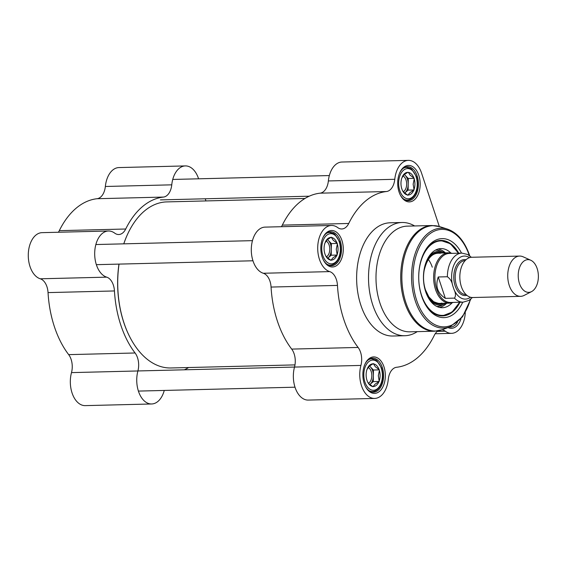 <?xml version="1.0" encoding="UTF-8"?>
<svg xmlns="http://www.w3.org/2000/svg" width="566" height="566" viewBox="0 0 566 566"><rect width="100%" height="100%" fill="white"/><g stroke="black" fill="none" stroke-linecap="round" stroke-linejoin="round"><path stroke-width="0.85" d="M123.798 243.847A83.061 51.159 -91.4 0 1 127.626 234.147A83.061 51.159 -91.4 0 1 144.33 211.104A83.061 51.159 -91.4 0 1 166.829 201.899L304.968 198.468M294.978 364.893L170.96 367.971A83.061 51.159 -91.4 0 1 130.201 337.711A83.061 51.159 -91.4 0 1 119.044 264.103M127.555 234.31A82.558 50.848 88.6 0 0 127.477 234.465A82.558 50.848 88.6 0 0 123.763 243.847M118.966 264.11A82.558 50.848 88.6 0 0 130.038 337.4A82.558 50.848 88.6 0 0 130.116 337.555M530.781 260.254L523.182 256.822A20.135 12.402 88.6 0 0 519.63 256.08L471.747 257.268A20.135 12.402 88.6 0 0 459.847 277.708A20.135 12.402 88.6 0 0 472.744 297.525L520.635 296.336A20.135 12.402 88.6 0 0 524.137 295.417L531.559 291.61A16.357 10.075 88.6 0 0 537.148 268.517A16.357 10.075 88.6 0 0 530.781 260.254A16.357 10.075 88.6 0 0 518.23 276.258A16.357 10.075 88.6 0 0 531.559 291.61M452.616 285.306L453.989 289.438C455.764 293.117 455.927 296.011 454.477 298.119L445.357 298.346C437.454 293.209 435.084 286.085 438.247 276.972L447.366 276.746C450.189 278.748 451.937 281.606 452.616 285.306A21.522 13.251 -91.4 0 1 455.34 262.228A21.522 13.251 -91.4 0 1 469.547 257.643M445.357 298.346L438.247 276.972M471.393 257.282L467.615 254.474L461.877 253.108L449.39 253.419A24.543 15.112 88.6 0 0 434.886 278.323A24.543 15.112 88.6 0 0 450.607 302.485L463.094 302.173L468.931 300.426L472.398 297.532M451.972 253.356A25.173 15.501 88.6 0 0 448.513 252.811A25.173 15.501 88.6 0 0 433.641 278.359A25.173 15.501 88.6 0 0 449.765 303.135A25.173 15.501 88.6 0 0 453.196 302.421M519.63 256.08A20.135 12.402 88.6 0 0 507.737 276.512A20.135 12.402 88.6 0 0 520.635 296.336M368.07 367.348A8.363 5.151 -91.4 0 1 369.357 368.303A8.363 5.151 -91.4 0 1 371.805 376.319A8.363 5.151 -91.4 0 1 368.494 383.239M369.407 366.039A10.068 6.198 -91.4 0 1 370.39 366.86A10.068 6.198 -91.4 0 1 373.369 375.81A10.068 6.198 -91.4 0 1 370.143 384.279A10.068 6.198 -91.4 0 1 369.824 384.526M372.937 363.853L373.277 363.57L375.343 366.74L379.064 369.52L379.39 370.482L378.321 375.69L379.227 381.47L375.095 384.151L372.944 386.79L372.619 386.451A11.327 6.976 88.6 0 1 367.836 382.375A11.327 6.976 88.6 0 1 367.157 380.84L366.832 379.878A11.327 6.976 88.6 0 1 366.98 369.513L369.145 366.252L372.937 363.853A11.327 6.976 88.6 0 0 367.483 368.254A11.327 6.976 88.6 0 0 367.327 368.608M379.064 369.52A11.327 6.976 88.6 0 0 373.602 363.91M379.241 380.847A11.327 6.976 88.6 0 0 379.39 370.482M373.284 386.507A11.327 6.976 88.6 0 0 378.895 381.753M372.619 386.451L368.898 383.67L367.695 382.107M379.397 369.86L373.447 370.008L369.506 365.954M379.227 381.47L373.284 381.618L373.447 370.008M369.839 384.533L373.284 381.618M326.016 240.932A8.363 5.151 -91.4 0 1 327.304 241.894A8.363 5.151 -91.4 0 1 329.759 249.91A8.363 5.151 -91.4 0 1 326.448 256.822M327.353 239.623A10.068 6.198 -91.4 0 1 328.337 240.451A10.068 6.198 -91.4 0 1 331.315 249.401A10.068 6.198 -91.4 0 1 328.089 257.863A10.068 6.198 -91.4 0 1 327.771 258.11M330.884 237.444L331.223 237.154L333.289 240.324L337.018 243.104L337.336 244.066L336.268 249.273L337.18 255.054L333.041 257.742L330.891 260.374L330.565 260.035A11.327 6.976 88.6 0 1 325.783 255.959A11.327 6.976 88.6 0 1 325.103 254.424L324.785 253.462A11.327 6.976 88.6 0 1 324.926 243.097L327.091 239.843L330.884 237.444A11.327 6.976 88.6 0 0 325.429 241.838A11.327 6.976 88.6 0 0 325.273 242.191M337.018 243.104A11.327 6.976 88.6 0 0 331.549 237.494M337.187 254.431A11.327 6.976 88.6 0 0 337.336 244.066M331.23 260.091A11.327 6.976 88.6 0 0 336.841 255.337M330.565 260.035L326.844 257.254L325.641 255.69M337.343 243.444L331.393 243.592L327.459 239.545M337.18 255.054L331.23 255.202L331.393 243.592M327.785 258.117L331.23 255.202M402.9 175.842A8.363 5.151 -91.4 0 1 404.188 176.804A8.363 5.151 -91.4 0 1 406.643 184.82A8.363 5.151 -91.4 0 1 403.332 191.733M404.237 174.533A10.068 6.198 -91.4 0 1 405.221 175.361A10.068 6.198 -91.4 0 1 408.199 184.311A10.068 6.198 -91.4 0 1 404.973 192.773A10.068 6.198 -91.4 0 1 404.662 193.02M407.768 172.354L408.44 172.404L410.18 175.234L413.902 178.021L414.22 178.976L413.152 184.183L414.064 189.964L409.925 192.652L407.775 195.284L407.449 194.952A11.327 6.976 88.6 0 1 402.667 190.876A11.327 6.976 88.6 0 1 401.987 189.334L401.669 188.372A11.327 6.976 88.6 0 1 401.818 178.014L403.975 174.752L407.768 172.354A11.327 6.976 88.6 0 0 402.313 176.755A11.327 6.976 88.6 0 0 402.157 177.101M413.902 178.021A11.327 6.976 88.6 0 0 408.44 172.404M414.071 189.341A11.327 6.976 88.6 0 0 414.22 178.976M408.114 195.001A11.327 6.976 88.6 0 0 413.725 190.254M407.449 194.952L403.728 192.164L402.525 190.6M414.227 178.354L408.284 178.502L404.343 174.455M414.064 189.964L408.114 190.112L408.284 178.502M404.669 193.034L408.114 190.112M428.349 259.454A25.173 15.501 -91.4 0 1 432.283 267.209M444.614 252.903A26.935 16.591 88.6 0 0 443.256 252.217A26.935 16.591 88.6 0 0 427.861 258.315M428.865 298.664A26.935 16.591 88.6 0 0 444.543 303.992A26.935 16.591 88.6 0 0 445.867 303.235M450.911 253.052A29.573 18.218 88.6 0 0 440.525 248.608A29.573 18.218 88.6 0 0 425.682 291.695A29.573 18.218 88.6 0 0 441.996 307.727A29.573 18.218 88.6 0 0 452.142 302.775M431.978 225.523L407.251 226.138A52.857 32.552 88.6 0 0 376.015 279.788A52.857 32.552 88.6 0 0 409.876 331.825L434.603 331.209A52.857 32.552 88.6 0 1 400.742 279.172A52.857 32.552 88.6 0 1 431.978 225.523L439.832 226.669A52.688 32.453 88.6 0 0 401.874 279.144A52.688 32.453 88.6 0 0 442.393 329.674L434.603 331.209M414.616 225.954A56.635 34.88 88.6 0 0 402.009 222.495A56.635 34.88 88.6 0 0 368.544 279.972A56.635 34.88 88.6 0 0 404.817 335.723A56.635 34.88 88.6 0 0 417.241 331.641M402.009 222.495L390.108 222.785A56.635 34.88 88.6 0 0 356.651 280.269A56.635 34.88 88.6 0 0 392.924 336.02L404.817 335.723M271.057 287.061L337.47 285.413A15.105 9.304 88.6 0 0 329.716 271.609A23.284 14.341 -91.4 0 1 317.731 246.726A23.284 14.341 -91.4 0 1 331.471 225.466L265.058 227.115A23.284 14.341 88.6 0 0 251.318 248.382A23.284 14.341 88.6 0 0 263.303 273.258A15.105 9.304 -91.4 0 1 271.057 287.061A88.098 54.258 88.6 0 0 291.695 349.095A15.105 9.304 -91.4 0 1 294.511 367.072A23.284 14.341 88.6 0 0 308.272 400.084L374.678 398.429A23.284 14.341 -91.4 0 0 388.255 379.517A15.105 9.304 88.6 0 1 396.575 367.277A88.098 54.258 88.6 0 0 434.299 335.341A15.105 9.304 88.6 0 1 438.027 330.869M337.47 285.413A88.098 54.258 88.6 0 0 358.101 347.446L291.695 349.095M386.465 191.527A15.105 9.304 88.6 0 0 394.778 179.295A23.284 14.341 -91.4 0 1 408.355 160.376L341.942 162.025A23.284 14.341 88.6 0 0 328.365 180.943A15.105 9.304 -91.4 0 1 320.052 193.176L386.465 191.527A88.098 54.258 88.6 0 0 348.734 223.471L282.321 225.119A15.105 9.304 -91.4 0 1 281.415 226.711M320.052 193.176A88.098 54.258 88.6 0 0 282.321 225.119M408.355 160.376A23.284 14.341 -91.4 0 1 421.521 172.998L439.322 226.513M461.523 253.115A39.521 24.338 88.6 0 0 423.425 253.964A39.521 24.338 88.6 0 0 424.649 303.227A39.521 24.338 88.6 0 0 462.74 302.18M459.946 302.251A37.759 23.256 -91.4 0 1 442.612 315.899A37.759 23.256 -91.4 0 1 424.366 302.676M423.17 254.53A37.759 23.256 -91.4 0 1 440.737 240.416A37.759 23.256 -91.4 0 1 458.729 253.186M465.28 312.63A23.284 14.341 -91.4 0 1 451.562 333.346A23.284 14.341 -91.4 0 1 445.315 331.209A15.105 9.304 88.6 0 0 441.905 329.851M374.678 398.429A23.284 14.341 -91.4 0 1 360.924 365.424A15.105 9.304 88.6 0 0 358.101 347.446M331.471 225.466A23.284 14.341 -91.4 0 1 337.718 227.596A15.105 9.304 88.6 0 0 341.772 228.975A15.105 9.304 88.6 0 0 348.734 223.471M399.688 172.906A16.987 10.464 -91.4 0 1 407.52 166.694A16.987 10.464 -91.4 0 1 417.128 175.899A16.987 10.464 -91.4 0 1 408.362 200.661A16.987 10.464 -91.4 0 1 400.233 194.845M418.798 175.297A18.246 11.242 88.6 0 0 399.865 172.496A18.246 11.242 88.6 0 0 400.431 195.249A18.246 11.242 88.6 0 0 415.352 198.892A18.246 11.242 88.6 0 0 418.798 175.297M457.462 322.295A16.987 10.464 -91.4 0 1 450.416 327.077A16.987 10.464 -91.4 0 1 449.432 327.028M448.039 327.551A18.246 11.242 88.6 0 0 461.021 318.708M364.851 364.405A16.987 10.464 -91.4 0 1 372.69 358.193A16.987 10.464 -91.4 0 1 382.298 367.405A16.987 10.464 -91.4 0 1 373.532 392.167A16.987 10.464 -91.4 0 1 365.395 386.352M383.967 366.803A18.246 11.242 88.6 0 0 365.035 363.995A18.246 11.242 88.6 0 0 365.601 386.748A18.246 11.242 88.6 0 0 380.515 390.398A18.246 11.242 88.6 0 0 383.967 366.803M322.797 237.989A16.987 10.464 -91.4 0 1 330.636 231.777A16.987 10.464 -91.4 0 1 340.244 240.989A16.987 10.464 -91.4 0 1 331.478 265.751A16.987 10.464 -91.4 0 1 323.349 259.935M341.914 240.387A18.246 11.242 88.6 0 0 322.981 237.586A18.246 11.242 88.6 0 0 323.547 260.332A18.246 11.242 88.6 0 0 338.461 263.982A18.246 11.242 88.6 0 0 341.914 240.387M164.26 390.441A23.284 14.341 -91.4 0 1 151.66 403.975A23.284 14.341 -91.4 0 1 137.906 370.963A15.105 9.304 88.6 0 0 135.083 352.986A88.098 54.258 -91.4 0 1 114.445 290.952A15.105 9.304 88.6 0 0 106.698 277.149A23.284 14.341 -91.4 0 1 94.713 252.273A23.284 14.341 -91.4 0 1 108.453 231.006A23.284 14.341 -91.4 0 1 114.7 233.135A15.105 9.304 88.6 0 0 118.754 234.522A15.105 9.304 88.6 0 0 125.716 229.011A88.098 54.258 -91.4 0 1 163.44 197.074A15.105 9.304 88.6 0 0 171.76 184.834A23.284 14.341 -91.4 0 1 185.337 165.916A23.284 14.341 -91.4 0 1 198.503 178.538L198.588 178.806M125.716 229.011L59.303 230.659A88.098 54.258 -91.4 0 1 97.034 198.723L163.44 197.074M135.083 352.986L68.677 354.634A88.098 54.258 -91.4 0 1 48.039 292.601L114.445 290.952M188.634 367.532A88.098 54.258 -91.4 0 1 184.36 369.796M205.946 200.93L205.239 198.786M68.677 354.634A15.105 9.304 -91.4 0 1 71.493 372.612A23.284 14.341 88.6 0 0 85.254 405.624L151.66 403.975M185.337 165.916L118.924 167.571A23.284 14.341 88.6 0 0 105.347 186.483A15.105 9.304 -91.4 0 1 97.034 198.723M108.453 231.006L42.04 232.654A23.284 14.341 88.6 0 0 28.3 253.922A23.284 14.341 88.6 0 0 40.285 278.797A15.105 9.304 -91.4 0 1 48.039 292.601M59.303 230.659A15.105 9.304 -91.4 0 1 58.397 232.251M466.009 294.546A16.987 10.464 -91.4 0 1 455.198 277.821A16.987 10.464 -91.4 0 1 465.167 260.579M466.016 259.737A17.999 11.087 88.6 0 0 453.783 277.856A17.999 11.087 88.6 0 0 466.9 295.346M470.53 297.263A21.522 13.251 -91.4 0 1 453.989 289.438M454.477 298.119A24.543 15.112 88.6 0 0 463.094 302.173M461.877 253.108A24.543 15.112 88.6 0 0 447.366 276.746M381.279 368.268A15.105 9.304 -91.4 0 1 372.895 390.264A15.105 9.304 -91.4 0 1 365.162 367.009A15.105 9.304 -91.4 0 1 381.279 368.268M368.982 390.618A16.357 10.075 88.6 0 0 372.527 391.559C379.772 391.17 385.191 380.317 381.477 367.893L376.892 360.74L375.612 359.87L371.713 358.851A16.357 10.075 88.6 0 0 368.218 359.969M339.225 241.852A15.105 9.304 -91.4 0 1 330.841 263.848A15.105 9.304 -91.4 0 1 323.108 240.592A15.105 9.304 -91.4 0 1 339.225 241.852M326.929 264.202A16.357 10.075 88.6 0 0 330.473 265.143C337.718 264.754 343.137 253.901 339.423 241.484L334.839 234.331L333.558 233.454L329.66 232.435A16.357 10.075 88.6 0 0 326.172 233.553M416.109 176.762A15.105 9.304 -91.4 0 1 407.725 198.758A15.105 9.304 -91.4 0 1 399.992 175.51A15.105 9.304 -91.4 0 1 416.109 176.762M403.813 199.119A16.357 10.075 88.6 0 0 407.357 200.06C414.609 199.664 420.022 188.818 416.307 176.394L411.723 169.241L410.442 168.364L406.544 167.345A16.357 10.075 88.6 0 0 403.056 168.463M442.541 252.96A25.923 15.968 88.6 0 0 423.849 271.255M424.217 285.936A25.923 15.968 88.6 0 0 443.794 303.284M458.318 253.193A37.25 22.944 88.6 0 0 428.151 247.526A37.25 22.944 88.6 0 0 421.536 295.204A37.25 22.944 88.6 0 0 459.535 302.265M443.256 252.217L440.659 251.085A28.173 17.348 88.6 0 0 435.41 250.144M436.81 306.447A28.173 17.348 88.6 0 0 442.004 305.244L444.543 303.992M439.513 307.423A29.397 18.105 88.6 0 0 446.687 303.213M445.435 252.889A29.397 18.105 88.6 0 0 438.063 249.04M469.313 255.514A48.747 30.019 88.6 0 0 423.262 240.677A48.747 30.019 88.6 0 0 425.144 316.507A48.747 30.019 88.6 0 0 470.403 299.4M469.745 255.832L469.617 255.443C464.771 241.463 457.42 232.697 447.557 229.145A49.964 30.769 88.6 0 0 411.567 278.904A49.964 30.769 88.6 0 0 449.984 326.823L462.528 316.819L470.82 299.06M329.716 271.609L263.303 273.258M394.778 179.295L328.365 180.943M437.277 331.414L445.315 331.209M294.511 367.072L360.924 365.424M71.493 372.612L137.906 370.963M171.76 184.834L105.347 186.483M106.698 277.149L40.285 278.797M438.735 303.411L449.765 303.135M437.49 253.08L448.513 252.811M370.695 391.608L372.527 391.559M369.881 358.894L371.713 358.851M328.641 265.192L330.473 265.143M327.834 232.477L329.66 232.435M405.532 200.102L407.357 200.06M404.718 167.394L406.544 167.345M442.414 315.906L452.057 312.121L459.712 302.258M458.495 253.193L450.359 243.72L440.539 240.423M440.398 253.299C432.474 252.323 427.04 258.146 424.104 270.746C423.021 277.361 423.474 283.743 425.462 289.891L428.908 296.966L433.542 301.628C438.056 303.517 440.758 303.992 441.636 303.051M447.557 229.145L439.832 226.669M449.984 326.823L442.393 329.674M435.212 333.749L451.562 333.346M329.348 175.559L172.736 179.45M309.241 196.204L160.404 199.897M294.518 367.058L137.906 370.956M295.013 387.194L138.408 391.085M252.464 240.649L95.852 244.54M252.967 260.777L96.354 264.669"/></g></svg>
